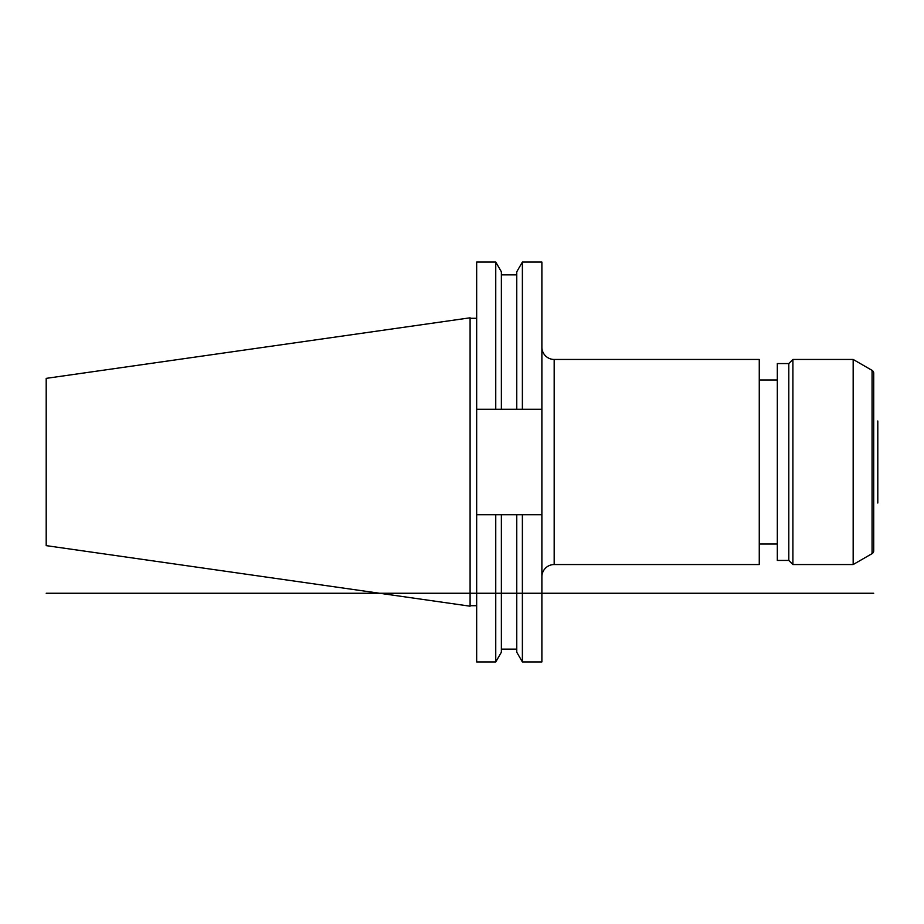 <?xml version="1.0" encoding="UTF-8"?>
<svg xmlns="http://www.w3.org/2000/svg" width="924" height="924" viewBox="0 0 924 924"><rect width="100%" height="100%" fill="white"/><g stroke="black" fill="none" stroke-linecap="round" stroke-linejoin="round"><path stroke-width="1.39" d="M541.88 514.703L541.88 661.954L522.383 661.954L522.383 514.703L541.88 514.703L541.88 262.046L522.383 262.046L522.383 409.297L541.88 409.297M541.88 347.158A12.301 12.301 0 0 0 554.181 359.459L759.262 359.459L759.262 564.541L554.181 564.541A12.301 12.301 0 0 0 541.88 576.842M777.315 544.028L759.262 544.028M777.315 379.972L759.262 379.972M777.315 363.559L777.315 560.441L788.796 560.441L788.796 363.559L777.315 363.559M873.7 373.204L873.7 550.796L873.7 373.204A3.28 3.28 0 0 0 872.06 370.362L853.175 359.459L792.896 359.459L792.896 564.541L788.796 560.441M792.896 359.459L788.796 363.559M853.175 359.459L853.175 564.541L792.896 564.541M873.7 550.796A3.28 3.28 0 0 1 872.06 553.638L853.175 564.541M873.7 517.821L873.7 406.179M46.2 378.366L46.2 545.634L470.097 606.19L470.097 317.81L46.2 378.366M476.668 605.694L470.097 605.694M476.668 318.306L470.097 318.306M476.668 514.703L495.749 514.703L495.749 661.954L476.668 661.954L476.668 262.046L495.749 262.046L495.749 409.297L516.759 409.297L516.759 271.795L522.383 262.046M522.383 514.703L516.759 514.703L516.759 652.205L522.383 661.954M516.759 409.297L522.383 409.297M495.749 514.703L516.759 514.703M501.374 514.703L501.374 652.205L495.749 661.954M495.749 262.046L501.374 271.795L501.374 409.297M476.668 409.297L495.749 409.297M46.2 593.254L873.7 593.254M877.8 420.986L877.8 503.014L877.8 420.986M554.181 359.459L554.181 564.541M872.06 370.362L872.06 553.638M501.374 649.133L516.759 649.133M501.374 274.867L516.759 274.867"/></g></svg>
